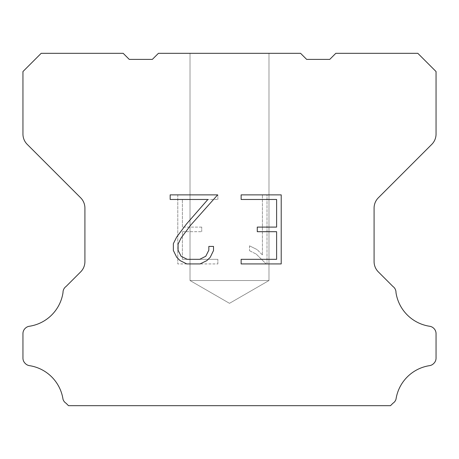 <?xml version="1.0" encoding="UTF-8"?>
<svg xmlns="http://www.w3.org/2000/svg" width="459" height="459" viewBox="0 0 459 459"><rect width="100%" height="100%" fill="white"/><g stroke="black" fill="none" stroke-linecap="round" stroke-linejoin="round"><path stroke-width="0.34" stroke-dasharray="2.29 1.72" d="M268.985 280.529L190.015 280.529L190.015 53.324L268.985 53.324L268.985 280.529L229.5 303.33L190.015 280.529L190.015 53.324L268.985 53.324L268.985 280.529L190.015 280.529L190.015 53.324L268.985 53.324L268.985 280.529L229.5 303.33L190.015 280.529L190.015 53.324L268.985 53.324L268.985 280.529L190.015 280.529L190.015 53.324L268.985 53.324L268.985 280.529L229.5 303.33L190.015 280.529L190.015 53.324L268.985 53.324L268.985 280.529L190.015 280.529L268.985 280.529L229.5 303.33L190.015 280.529L268.985 280.529L190.015 280.529L268.985 280.529L229.5 303.33L190.015 280.529L268.985 280.529L190.015 280.529L268.985 280.529L229.5 303.33L190.015 280.529L268.985 280.529M276.611 231.697L276.611 259.324L241.136 259.324L241.136 263.925L281.212 263.925L281.212 194.868L241.136 194.868L241.136 199.47L276.611 199.47L276.611 227.096L257.275 227.096L257.275 231.697L276.611 231.697M213.51 250.557L213.51 246.414L208.834 246.414L208.834 250.195L205.775 256.26L199.705 259.324L187.203 259.324L181.093 256.271L178.081 250.195L178.081 244.131L181.179 237.831L190.76 225.071L217.646 194.868L170.163 194.868L170.163 199.47L207.887 199.47L186.44 224.049L176.686 237.045L173.359 243.649L173.359 250.482L176.686 257.224L180.1 260.597L186.802 263.925L200.067 263.925L206.808 260.649L210.228 257.298L213.51 250.557M182.389 259.324L182.389 231.697L182.389 259.324L217.864 259.324L182.389 259.324M182.389 231.697L201.725 231.697L182.389 231.697M201.725 231.697L201.725 227.096L201.725 231.697M201.725 227.096L182.389 227.096L201.725 227.096M182.389 227.096L182.389 199.47L182.389 227.096M182.389 199.47L217.864 199.47L182.389 199.47M217.864 199.47L217.864 194.868L217.864 199.47M217.864 263.925L217.864 259.324L217.864 263.925L177.788 263.925L217.864 263.925M177.788 194.868L177.788 263.925L177.788 194.868L217.864 194.868L177.788 194.868M249.507 245.835L249.507 250.683L249.507 245.835L257.149 249.604L249.507 245.835M249.507 250.683L256.248 254.097L249.507 250.683M256.248 254.097L266.042 263.839L256.248 254.097M266.042 263.839L267.012 263.839L266.042 263.839M267.012 263.839L267.012 194.777L267.012 263.839M262.41 254.906L257.149 249.604L262.41 254.906L262.41 194.777L262.41 254.906M267.012 194.777L262.41 194.777L267.012 194.777M158.418 53.324L152.342 59.4L129.26 59.4L123.184 53.324L41.172 53.324L22.95 71.552L22.95 134.051A14.579 14.579 0 0 0 27.219 144.361L80.646 197.789A14.579 14.579 0 0 1 84.915 208.099L84.915 261.596A14.579 14.579 0 0 1 80.646 271.906L66.09 286.456A7.292 7.292 0 0 0 63.015 292.567A40.094 40.094 0 0 1 29.319 326.269A7.292 7.292 0 0 0 25.245 328.323L25.084 328.478A7.292 7.292 0 0 0 22.95 333.636L22.95 358.129A7.292 7.292 0 0 0 25.084 363.281L25.4 363.597A7.292 7.292 0 0 0 29.451 365.651A40.094 40.094 0 0 1 62.998 399.198A7.292 7.292 0 0 0 66.067 403.249L68.494 405.676L390.506 405.676L392.933 403.249A7.292 7.292 0 0 0 396.002 399.198A40.094 40.094 0 0 1 429.549 365.651A7.292 7.292 0 0 0 433.6 363.597L433.916 363.281A7.292 7.292 0 0 0 436.05 358.129L436.05 333.636A7.292 7.292 0 0 0 433.916 328.478L433.755 328.323A7.292 7.292 0 0 0 429.681 326.269A40.094 40.094 0 0 1 395.985 292.567A7.292 7.292 0 0 0 392.91 286.456L378.354 271.906A14.579 14.579 0 0 1 374.085 261.596L374.085 208.099A14.579 14.579 0 0 1 378.354 197.789L431.781 144.361A14.579 14.579 0 0 0 436.05 134.051L436.05 71.552L417.828 53.324L335.816 53.324L329.74 59.4L306.658 59.4L300.582 53.324L158.418 53.324M268.985 53.324L190.015 53.324L268.985 53.324"/><path stroke-width="0.69" d="M276.611 259.324L276.611 231.697L257.275 231.697L257.275 227.096L276.611 227.096L276.611 199.47L241.136 199.47L241.136 194.868L281.212 194.868L281.212 263.925L241.136 263.925L241.136 259.324L276.611 259.324M213.51 246.414L213.51 250.557L210.228 257.298L206.808 260.649L200.067 263.925L186.802 263.925L180.1 260.597L176.686 257.224L173.359 250.482L173.359 243.649L176.686 237.045L186.44 224.049L207.887 199.47L170.163 199.47L170.163 194.868L217.646 194.868L190.76 225.071L181.179 237.831L178.081 244.131L178.081 250.195L181.093 256.271L187.203 259.324L199.705 259.324L205.775 256.26L208.834 250.195L208.834 246.414L213.51 246.414M158.418 53.324L300.582 53.324L306.658 59.4L329.74 59.4L335.816 53.324L417.828 53.324L436.05 71.552L436.05 134.051A14.579 14.579 0 0 1 431.781 144.361L378.354 197.789A14.579 14.579 0 0 0 374.085 208.099L374.085 261.596A14.579 14.579 0 0 0 378.354 271.906L392.91 286.456A7.292 7.292 0 0 1 395.985 292.567A40.094 40.094 0 0 0 429.681 326.269A7.292 7.292 0 0 1 433.755 328.323L433.916 328.478A7.292 7.292 0 0 1 436.05 333.636L436.05 358.129A7.292 7.292 0 0 1 433.916 363.281L433.6 363.597A7.292 7.292 0 0 1 429.549 365.651A40.094 40.094 0 0 0 396.002 399.198A7.292 7.292 0 0 1 392.933 403.249L390.506 405.676L68.494 405.676L66.067 403.249A7.292 7.292 0 0 1 62.998 399.198A40.094 40.094 0 0 0 29.451 365.651A7.292 7.292 0 0 1 25.4 363.597L25.084 363.281A7.292 7.292 0 0 1 22.95 358.129L22.95 333.636A7.292 7.292 0 0 1 25.084 328.478L25.245 328.323A7.292 7.292 0 0 1 29.319 326.269A40.094 40.094 0 0 0 63.015 292.567A7.292 7.292 0 0 1 66.09 286.456L80.646 271.906A14.579 14.579 0 0 0 84.915 261.596L84.915 208.099A14.579 14.579 0 0 0 80.646 197.789L27.219 144.361A14.579 14.579 0 0 1 22.95 134.051L22.95 71.552L41.172 53.324L123.184 53.324L129.26 59.4L152.342 59.4L158.418 53.324"/></g></svg>

